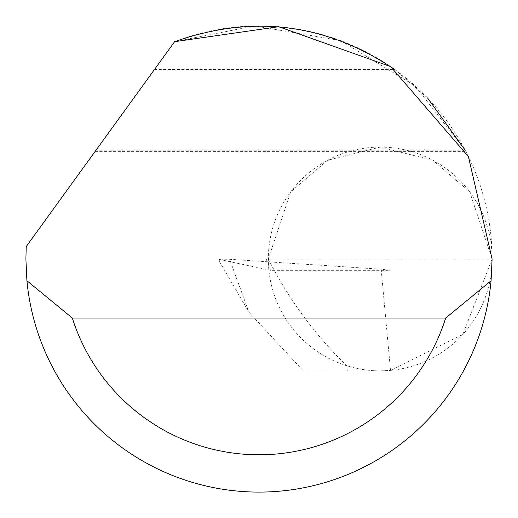 <?xml version="1.0" encoding="UTF-8"?>
<svg xmlns="http://www.w3.org/2000/svg" width="518" height="518" viewBox="0 0 518 518"><rect width="100%" height="100%" fill="white"/><g stroke="black" fill="none" stroke-linecap="round" stroke-linejoin="round"><path stroke-width="0.39" stroke-dasharray="2.59 1.94" d="M96.018 150.201L174.618 41.686L96.018 150.201L465.164 150.201L415.106 85.871L340.553 40.611L254.584 25.919L174.618 41.686A233.1 233.1 0 0 1 492.1 258.974L469.722 191.848L432.867 160.256L380.212 147.093L327.557 160.256L290.702 191.848L268.324 258.981L266.213 258.981L270.551 270.325L390.125 270.325L381.157 269.218L229.649 259.298L218.836 259.227L219.956 262.309M381.157 269.218L390.514 370.389L380.212 370.869L347.287 370.869L346.646 365.714A111.888 111.888 0 0 1 268.324 258.981L492.1 258.981A111.888 111.888 0 0 0 380.212 147.093A111.888 111.888 0 0 0 268.324 258.981A111.888 111.888 0 0 0 380.212 370.869A111.888 111.888 0 0 0 492.1 258.981A233.1 233.1 0 0 1 259 492.081A233.1 233.1 0 0 1 26.23 246.549L174.618 41.686M154.403 69.593L394.897 69.593L427.512 97.921M268.324 258.981C288.228 298.575 314.335 334.155 346.646 365.714A111.888 111.888 0 0 0 380.212 370.869L303.308 370.869L248.925 312.231L229.649 259.298M266.213 258.981L390.125 258.981L390.125 270.325M270.551 270.325L219.153 259.382L219.962 262.328L248.925 312.231M390.514 370.389L462.891 334.369L492.1 258.981L390.125 258.981M347.287 370.869L303.308 370.869M95.157 151.392L465.786 151.392"/><path stroke-width="0.78" d="M174.618 41.686L278.69 26.709L390.656 66.621L468.389 156.546L492.1 258.981L491.083 280.737A233.1 233.1 0 0 1 26.917 280.737L25.9 258.981L26.23 246.549L174.618 41.686C252.719 14.109 326.146 23.407 394.897 69.593M427.512 97.921L465.164 150.201M26.917 280.737L72.313 318.033L445.687 318.033L491.083 280.737M72.313 318.033A195.804 195.804 0 0 0 445.687 318.033"/></g></svg>
